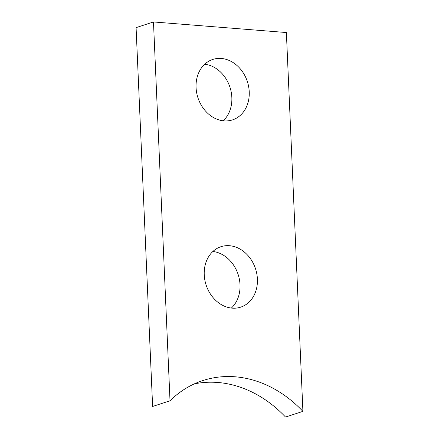 <?xml version="1.0" encoding="UTF-8"?>
<svg xmlns="http://www.w3.org/2000/svg" width="439" height="439" viewBox="0 0 439 439"><rect width="100%" height="100%" fill="white"/><g stroke="black" fill="none" stroke-linecap="round" stroke-linejoin="round"><path stroke-width="0.66" d="M194.318 383.884A120.813 98.808 -108.1 0 1 285.526 417.05L302.915 411.37A120.813 98.808 71.9 0 0 202.851 380.553A120.813 98.808 71.9 0 0 170.014 400.785L152.624 406.465L136.085 27.63L153.474 21.95L170.014 400.785M302.915 411.37L286.376 32.535L153.474 21.95M232.187 308.134A31.795 26 -108.1 0 1 204.826 279.945A31.795 26 -108.1 0 1 220.954 246.702A31.795 26 -108.1 0 1 255.542 268.849A31.795 26 -108.1 0 1 240.698 307.146A31.795 26 -108.1 0 1 232.187 308.134M224.016 120.873A31.795 26 -108.1 0 1 196.65 92.684A31.795 26 -108.1 0 1 212.778 59.441A31.795 26 -108.1 0 1 247.366 81.588A31.795 26 -108.1 0 1 232.522 119.885A31.795 26 -108.1 0 1 224.016 120.873M231.369 308.052A31.795 26 71.9 0 0 238.152 274.529A31.795 26 71.9 0 0 212.893 251.476M223.199 120.791A31.795 26 71.9 0 0 229.976 87.268A31.795 26 71.9 0 0 204.717 64.215"/></g></svg>
